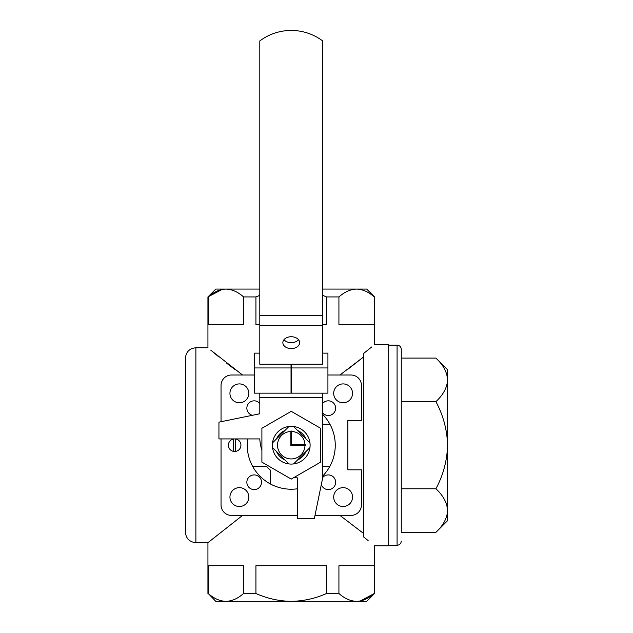 <?xml version="1.0" encoding="UTF-8"?>
<svg xmlns="http://www.w3.org/2000/svg" width="633" height="633" viewBox="0 0 633 633"><rect width="100%" height="100%" fill="white"/><g stroke="black" fill="none" stroke-linecap="round" stroke-linejoin="round"><path stroke-width="0.95" d="M290.824 431.492L290.824 445.632L304.964 445.632A13.728 13.728 0 0 1 291.971 458.917A13.728 13.728 0 0 1 277.531 445.782A13.728 13.728 0 0 1 290.824 431.492L290.824 431.065L290.824 431.492M329.943 424.252L322.68 424.252M252.543 466.173L266.422 466.173A32.489 32.489 0 0 0 270.291 470.034L270.291 483.913M322.68 466.173L329.943 466.173M254.569 375.005L231.512 375.005A10.476 10.476 0 0 0 221.036 385.481L221.036 421.728M314.989 515.42L350.975 515.42A10.476 10.476 0 0 0 361.459 504.944L361.459 469.836L347.834 469.836L347.834 420.589L361.459 420.589L361.459 385.481A10.476 10.476 0 0 0 350.975 375.005L327.926 375.005M221.036 438.922L221.036 504.944A10.476 10.476 0 0 0 231.512 515.42L297.534 515.42M259.807 403.443A7.335 7.335 0 0 0 247.97 404.289A7.335 7.335 0 0 0 252.44 415.288M258.612 414.022A7.335 7.335 0 0 0 259.807 412.89M261.532 482.259A7.335 7.335 0 0 0 250.526 475.905A7.335 7.335 0 0 0 250.526 488.613A7.335 7.335 0 0 0 261.532 482.259M321.319 484.538A7.335 7.335 0 0 0 335.632 482.259A7.335 7.335 0 0 0 322.664 477.551M322.68 412.89A7.335 7.335 0 0 0 335.632 408.166A7.335 7.335 0 0 0 322.68 403.443M248.809 393.346A9.432 9.432 0 0 0 234.661 385.173A9.432 9.432 0 0 0 234.661 401.512A9.432 9.432 0 0 0 248.809 393.346M248.809 497.079A9.432 9.432 0 0 0 234.661 488.913A9.432 9.432 0 0 0 234.661 505.245A9.432 9.432 0 0 0 248.809 497.079M352.549 497.079A9.432 9.432 0 0 0 338.402 488.913A9.432 9.432 0 0 0 338.402 505.245A9.432 9.432 0 0 0 352.549 497.079M352.549 393.346A9.432 9.432 0 0 0 338.402 385.173A9.432 9.432 0 0 0 338.402 401.512A9.432 9.432 0 0 0 352.549 393.346M322.68 414.409A44.009 44.009 0 0 1 322.68 476.016M297.534 488.771A44.009 44.009 0 0 1 247.685 438.922M195.882 542.671C189.52 542.046 186.031 538.556 185.406 532.187L185.406 358.238C186.031 351.869 189.52 348.379 195.882 347.754L195.882 542.671L207.941 542.671L242.542 515.42M339.953 515.42L363.548 533.445M347.034 369.917L363.548 356.98L339.953 375.005M242.542 375.005L210.773 350.168M195.882 347.754L207.941 347.754L207.941 296.932L222.136 289.447M212.941 351.995L218.852 356.901M226.456 363.026L235.334 369.822M435.923 358.088L447.594 369.759L447.594 379.871C447.151 387.523 443.258 394.778 435.923 401.654C443.235 415.319 447.127 429.839 447.594 445.213C447.12 460.626 443.227 475.146 435.923 488.771C443.219 495.552 447.112 502.816 447.594 510.554C447.151 518.205 443.258 525.461 435.923 532.329L401.275 532.329L401.275 349.329L401.275 358.088L435.923 358.088C443.219 364.869 447.112 372.133 447.594 379.871L446.732 374.158M435.923 488.771L401.275 488.771M444.326 368.643L443.638 367.504M435.923 401.654L401.275 401.654M208.241 324.705L243.563 324.705L243.563 296.932C237.953 291.924 232.066 289.305 225.902 289.075C219.801 289.273 213.914 291.9 208.241 296.932L208.241 324.705M338.924 296.932L338.924 324.705L374.245 324.705L374.245 296.932C368.635 291.924 362.749 289.305 356.585 289.075C350.484 289.273 344.597 291.9 338.924 296.932L326.565 296.932L322.68 295.358M259.807 295.358L255.922 296.932L255.922 324.705L259.807 324.705M322.68 324.705L326.565 324.705L326.565 296.932M255.922 296.932L243.563 296.932M368.145 540.574L363.548 536.903C378.067 548.613 378.067 548.613 363.548 536.903L363.548 353.515C378.067 341.812 378.067 341.812 363.548 353.515L371.682 346.979M374.554 593.493L366.697 601.35L215.798 601.35L208.241 593.493C213.851 598.501 219.738 601.121 225.902 601.35C232.01 601.144 237.897 598.525 243.563 593.493L255.922 593.493C267.213 598.517 278.987 601.136 291.243 601.35C303.547 601.121 315.321 598.501 326.565 593.493L338.924 593.493C344.534 598.501 350.421 601.121 356.585 601.35C362.693 601.144 368.58 598.525 374.245 593.493L374.554 545.812L388.702 545.812L388.702 344.613L374.554 344.613L374.245 296.932M208.241 593.493L208.241 565.72L243.563 565.72L243.563 593.493M255.922 593.493L255.922 565.72L326.565 565.72L326.565 593.493M338.924 593.493L338.924 565.72L374.245 565.72L374.245 593.493L360.351 600.978M388.702 345.135L397.081 345.135C399.629 345.389 401.029 346.781 401.275 349.329M207.941 347.754L207.941 296.932L215.798 289.075L259.807 289.075M322.68 289.075L366.697 289.075L374.554 296.932M447.594 379.871L447.594 520.658L435.923 532.329M288.917 426.492L272.625 442.784M272.53 447.539L288.814 463.831M293.57 463.934L309.861 447.642M309.964 442.886L293.672 426.595M291.663 431.065L291.663 431.492A13.728 13.728 0 0 1 304.964 444.793L291.663 444.793L291.663 431.065A14.155 14.155 0 0 0 290.824 431.065M305.391 445.632L304.964 445.632L305.391 445.632A14.155 14.155 0 0 0 305.391 444.793L304.964 444.793L305.391 444.793M291.038 393.156L254.569 393.156L254.569 367.947L291.038 367.947L291.038 393.156M322.68 393.156L322.68 397.516L259.807 397.516L259.807 413.776L218.939 422.156L218.939 438.922L259.807 438.922A40.868 40.868 0 0 0 261.904 450.19M259.807 397.516L259.807 393.156M322.68 353.135L327.926 353.135L327.926 367.947L291.457 367.947L291.457 364.244L322.68 364.244L322.68 40.931A52.397 52.397 0 0 0 259.807 40.931L259.807 364.244L291.038 364.244L291.038 367.947M294.029 477.488A40.868 40.868 0 0 0 297.534 477.907L297.534 518.775L314.3 518.775L322.514 478.738A8.379 8.379 0 0 0 322.68 477.053L322.68 397.516M291.243 336.732A8.379 5.926 0 0 1 299.631 342.667A8.379 5.926 0 0 1 291.243 348.593A8.379 5.926 0 0 1 282.864 342.667A8.379 5.926 0 0 1 291.243 336.732M298.507 339.699A8.379 5.926 0 0 1 291.243 342.667A8.379 5.926 0 0 1 283.98 339.699M291.457 367.947L291.457 393.156L327.926 393.156L327.926 367.947M254.569 367.947L254.569 353.135L259.807 353.135M261.904 428.272L261.904 462.153L291.243 479.094L320.591 462.153L320.591 428.272L291.243 411.331L261.904 428.272M291.243 426.349A18.863 18.863 0 0 1 307.583 454.644A18.863 18.863 0 0 1 274.912 454.644A18.863 18.863 0 0 1 291.243 426.349M297.557 430.48A16.023 16.023 0 0 1 305.976 438.898M305.976 451.527A16.023 16.023 0 0 1 297.557 459.946M284.929 459.946A16.023 16.023 0 0 1 276.518 451.527M276.518 438.898A16.023 16.023 0 0 1 284.929 430.48M233.609 451.408A6.29 6.29 0 0 1 233.609 439.009L233.609 451.408A6.29 6.29 0 0 0 235.705 451.408L235.705 439.009A6.29 6.29 0 0 1 235.705 451.408M235.705 439.009A6.29 6.29 0 0 0 233.609 439.009M397.081 345.135L397.081 545.29C399.629 545.037 401.029 543.644 401.275 541.096M322.68 325.789L259.807 325.789M291.457 393.069L291.038 393.069M322.68 315.424L259.807 315.424M207.941 593.493L207.941 542.671M388.702 545.29L397.081 545.29"/></g></svg>
